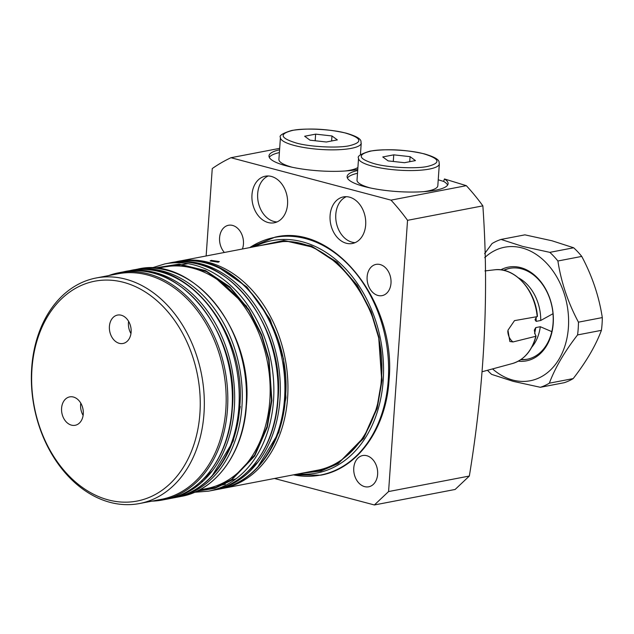 <?xml version="1.0" encoding="UTF-8"?>
<svg xmlns="http://www.w3.org/2000/svg" width="634" height="634" viewBox="0 0 634 634"><rect width="100%" height="100%" fill="white"/><g stroke="black" fill="none" stroke-linecap="round" stroke-linejoin="round"><path stroke-width="0.95" d="M225.292 484.257L221.591 485.113M158.088 270.029L148.459 269.616M211.273 260.368L219.364 261.58L218.223 262.214L210.131 260.931L211.273 260.368M390.996 283.168A15.913 11.816 79.1 0 1 382.064 295.634A15.913 11.816 79.1 0 1 367.126 276.844A15.913 11.816 79.1 0 1 376.057 264.386A15.913 11.816 79.1 0 1 390.996 283.168M377.626 474.335A15.913 11.816 79.1 0 1 368.695 486.793A15.913 11.816 79.1 0 1 353.764 468.003A15.913 11.816 79.1 0 1 362.696 455.545A15.913 11.816 79.1 0 1 377.626 474.335M224.388 252.467A15.913 11.816 79.1 0 1 219.578 237.726A15.913 11.816 79.1 0 1 228.509 225.268A15.913 11.816 79.1 0 1 243.448 244.058A15.913 11.816 79.1 0 1 242.41 249.003M365.675 224.919A23.72 17.609 79.1 0 1 352.353 243.496A23.72 17.609 79.1 0 1 330.092 215.489A23.72 17.609 79.1 0 1 343.406 196.912A23.72 17.609 79.1 0 1 365.675 224.919M346.322 196.683A23.72 17.609 -100.9 0 0 335.798 214.387A23.72 17.609 -100.9 0 0 355.151 242.632M287.559 204.211A23.72 17.609 79.1 0 1 274.245 222.788A23.72 17.609 79.1 0 1 251.975 194.781A23.72 17.609 79.1 0 1 265.289 176.204A23.72 17.609 79.1 0 1 287.559 204.211M268.206 175.975A23.72 17.609 -100.9 0 0 257.681 193.679A23.72 17.609 -100.9 0 0 277.034 221.924M279.578 149.775A50.625 11.42 4 0 0 268.998 155.901A50.625 11.42 4 0 0 301.34 168.906A50.625 11.42 4 0 0 357.473 169.5A50.625 11.42 4 0 0 357.766 169.444M279.38 152.58A50.625 11.42 4 0 0 269.284 157.335M357.695 170.483A50.625 11.42 4 0 0 347.115 176.609A50.625 11.42 4 0 0 379.449 189.614A50.625 11.42 4 0 0 435.582 190.208A50.625 11.42 4 0 0 448.111 183.67A50.625 11.42 4 0 0 444.442 178.962L466.323 185.667L391.012 200.138L230.966 157.715A211.162 156.796 -100.9 0 0 212.255 168.557L206.145 255.97M357.497 173.288A50.625 11.42 4 0 0 347.4 178.043M447.628 185.049A50.625 11.42 4 0 0 443.641 181.411L444.442 178.962M108.699 275.576A115.705 85.915 79.1 0 1 118.843 272.747A115.705 85.915 79.1 0 1 227.471 409.382A115.705 85.915 79.1 0 1 162.502 499.996A115.705 85.915 79.1 0 1 152.025 501.129M96.178 277.985L118.019 273.785A114.841 85.273 79.1 0 1 225.831 409.398A114.841 85.273 79.1 0 1 161.353 499.338L139.512 503.531A114.841 85.273 79.1 0 1 31.7 367.918A114.841 85.273 79.1 0 1 96.178 277.985A114.841 85.273 79.1 0 1 203.989 413.59A114.841 85.273 79.1 0 1 139.512 503.531M31.969 368.861A111.949 83.125 79.1 0 1 123.551 282.328A111.949 83.125 79.1 0 1 199.916 413.384A111.949 83.125 79.1 0 1 108.335 499.917A111.949 83.125 79.1 0 1 31.969 368.861M109.413 326.399A14.463 10.738 -100.9 0 0 122.996 343.477A14.463 10.738 -100.9 0 0 131.119 332.153A14.463 10.738 -100.9 0 0 117.536 315.074A14.463 10.738 -100.9 0 0 109.413 326.399M128.599 321.319A14.463 10.738 -100.9 0 0 128.44 322.746A14.463 10.738 -100.9 0 0 130.961 333.579M61.585 408.209A14.463 10.738 -100.9 0 0 75.169 425.287A14.463 10.738 -100.9 0 0 83.284 413.962A14.463 10.738 -100.9 0 0 69.708 396.884A14.463 10.738 -100.9 0 0 61.585 408.209M80.772 403.129A14.463 10.738 -100.9 0 0 80.613 404.555A14.463 10.738 -100.9 0 0 83.125 415.389M152.208 272.81L161.702 274.585M191.159 491.929L199.972 487.974M438.229 179.794L443.641 181.411M482.862 205.86C489.06 293.368 484.55 383.427 469.342 476.039L388.579 491.556L407.543 220.323L482.862 205.86A211.162 156.796 -100.9 0 0 466.323 185.667M469.342 476.039L455.141 489.456L374.385 504.965L388.579 491.556M173.819 265.939L188.132 263.681M197.871 264.037L207.366 265.812M230.966 157.715L279.673 148.356M274.482 478.488L374.385 504.965M407.543 220.323A211.162 156.796 -100.9 0 0 391.012 200.138M257.317 467.813L278.889 432.372L285.966 397.748L283.588 359.01L270.147 319.409L246.895 287.004L218.801 267.493M221.631 483.631L236.125 478.733M248.052 471.331L258.022 462.004M202.389 480.104L212.358 470.777M551.794 331.645L540.303 326.716L535.738 327.596L534.303 330.124L535.191 334.586A11.57 8.591 -100.9 0 0 535.77 335.331L535.785 336.289L513.009 341.948L509.847 341.48L507.961 330.227L514.499 320.63L537.069 316.651A11.57 8.591 -100.9 0 0 536.419 317.071L535.009 319.726L536.174 321.359L540.739 320.479L552.579 313.941M518.501 277.866A41.075 30.503 79.1 0 1 540.739 320.479M535.77 335.331L535.785 336.289A47.78 35.48 -100.9 0 1 512.407 363.536L482.419 371.659M537.434 316.39C535.516 289.865 514.412 266.787 494.401 269.83A47.78 35.48 -100.9 0 1 504.719 270.615A47.78 35.48 -100.9 0 1 537.18 316.39L537.069 316.651M540.303 326.716A41.075 30.503 79.1 0 1 531.807 347.147M510.061 268.285A46.282 34.363 -100.9 0 0 503.943 270.393M521.061 359.478A46.282 34.363 -100.9 0 0 527.52 359.177M573.659 247.775L549.813 252.356L522.685 246.42L501.05 239.43L524.904 234.849L552.032 240.785L573.659 247.775A76.659 56.917 79.1 0 1 581.743 256.413C592.188 275.996 599.035 296.387 602.3 317.586A76.659 56.917 79.1 0 1 601.404 330.346C595.683 345.641 586.284 361.729 573.199 378.593A76.659 56.917 79.1 0 1 564.228 382.706L540.374 387.295L513.247 381.359L491.612 374.369A76.659 56.917 79.1 0 1 487.483 370.288M503.602 270.314A46.282 34.363 79.1 0 1 509.633 268.356A46.282 34.363 79.1 0 1 521.513 268.832A46.282 34.363 79.1 0 1 553.11 315.193A46.282 34.363 79.1 0 1 527.1 359.264A46.282 34.363 79.1 0 1 520.768 359.684M484.693 257.658A67.981 50.474 79.1 0 1 522.036 247.934A67.981 50.474 79.1 0 1 568.405 327.509A67.981 50.474 79.1 0 1 512.795 380.059A67.981 50.474 79.1 0 1 492.539 368.917M484.598 253.687L492.071 243.543A76.659 56.917 79.1 0 1 501.05 239.43M500.781 269.846A47.732 35.441 79.1 0 1 520.657 267.611A47.732 35.441 79.1 0 1 553.347 320.788A47.732 35.441 79.1 0 1 518.327 361.166M573.199 378.593L549.345 383.174A76.659 56.917 79.1 0 1 540.374 387.295M549.345 383.174C555.075 367.878 564.474 351.791 577.558 334.926L601.404 330.346M602.3 317.586L578.446 322.167A76.659 56.917 79.1 0 1 577.558 334.926M578.446 322.167C568.009 302.584 561.153 282.193 557.896 260.994L581.743 256.413M549.813 252.356A76.659 56.917 79.1 0 1 557.896 260.994M427.752 166.37C441.09 162.978 439.909 158.841 424.225 153.951C411.078 149.973 381.716 148.459 370.462 151.185C357.124 154.577 358.305 158.714 373.989 163.604C387.136 167.582 416.498 169.096 427.752 166.37M358.551 158.199A40.497 9.138 4 0 0 384.418 168.604A40.497 9.138 4 0 0 429.329 169.08A40.497 9.138 4 0 0 439.346 163.849C438.149 162.795 443.134 159.396 424.352 153.88C405.181 149.529 387.017 148.625 369.868 151.161C360.762 153.999 356.99 156.344 358.551 158.199L357.021 180.127A40.497 9.138 4 0 0 370.565 188.013M423.306 191.698A40.497 9.138 4 0 0 427.791 191.008A40.497 9.138 4 0 0 437.817 185.778L439.346 163.849M410.095 156.661L415.452 160.6L404.46 162.708L388.119 160.885L382.762 156.955L393.754 154.847L410.095 156.661L409.738 161.694M393.286 161.464L393.754 154.847M349.635 145.662C362.973 142.27 361.8 138.133 346.109 133.243C332.961 129.265 303.599 127.751 292.345 130.477C279.008 133.869 280.188 138.006 295.872 142.896C309.027 146.874 338.39 148.388 349.635 145.662M280.434 137.491A40.497 9.138 4 0 0 306.309 147.896A40.497 9.138 4 0 0 351.212 148.372A40.497 9.138 4 0 0 361.229 143.141C360.033 142.087 365.018 138.688 346.235 133.172C327.065 128.821 308.909 127.917 291.759 130.453C282.645 133.291 278.873 135.636 280.434 137.491L278.905 159.419A40.497 9.138 4 0 0 292.448 167.305M345.189 170.99A40.497 9.138 4 0 0 349.683 170.3A40.497 9.138 4 0 0 357.901 167.511M331.978 135.961L337.336 139.892L326.351 142L310.002 140.177L304.653 136.247L315.637 134.139L331.978 135.961L331.622 140.986M315.169 140.756L315.637 134.139M303.9 472.837L322.666 470.048L339.325 462.329L363.884 437.246L376.961 407.694L381.7 380.146L378.752 338.049L371.199 312.776L357.822 286.861L338.12 263.657L313.212 247.276L285.997 241.007L260.241 245.58M257.927 246.024L283.786 240.5L311.445 246.04L336.995 262.096L357.314 285.411L371.159 311.69L378.989 337.415L382.064 380.241L377.182 408.351L363.615 438.451L338.104 463.644L320.875 471.07L301.586 473.281M254.432 246.697A118.352 87.88 79.1 0 1 344.603 267.762A118.352 87.88 79.1 0 1 383.198 380.368A118.352 87.88 79.1 0 1 298.091 473.947M249.756 247.593A121.023 89.862 79.1 0 1 345.506 261.897A121.023 89.862 79.1 0 1 388.246 380.321A121.023 89.862 79.1 0 1 293.415 474.85M276.773 242.402L178.97 261.192A115.705 85.915 79.1 0 1 287.598 397.827A115.705 85.915 79.1 0 1 222.629 488.449L221.115 488.719M284.555 398.414A115.705 85.915 79.1 0 1 219.586 489.036C255.304 482.799 282.701 444.307 285.411 397.962C292.837 324.172 232.726 248.068 175.927 261.779A115.705 85.915 79.1 0 1 284.555 398.414M175.927 261.779L171.362 262.658A115.705 85.915 79.1 0 1 279.99 399.293A115.705 85.915 79.1 0 1 215.021 489.908L213.872 490.122M277.7 399.729A115.705 85.915 79.1 0 1 212.739 490.351C247.918 484.249 275.259 446.027 277.993 399.578C285.474 325.496 225.054 249.344 169.08 263.094A115.705 85.915 79.1 0 1 277.7 399.729M169.08 263.094L164.895 263.895A115.705 85.915 79.1 0 1 273.516 400.537A115.705 85.915 79.1 0 1 208.554 491.152L194.567 492.285M153.864 268.15L179.097 264.101L205.614 270.591L229.777 286.814L248.837 309.55L261.755 334.831L269.054 359.446L271.891 400.45L267.302 427.237L254.702 455.989L231.022 480.572L214.942 488.283L196.778 491.287M198.03 490.676L215.845 487.38L231.568 479.542L254.662 455.109L266.962 426.737L271.455 400.331L268.697 359.858L261.573 335.56L248.948 310.557L230.293 287.955L206.557 271.614L180.381 264.735L155.298 268.237M199.433 489.963L206.486 488.608A112.812 83.767 -100.9 0 0 269.822 400.252A112.812 83.767 -100.9 0 0 163.913 267.033L156.86 268.388M246.119 405.8A115.705 85.915 79.1 0 1 181.15 496.414C216.337 490.32 243.67 452.097 246.404 405.649C253.885 331.566 193.473 255.415 137.491 269.165A115.705 85.915 79.1 0 1 246.119 405.8M240.302 406.521L233.225 441.145L211.645 476.586M137.491 269.165L133.306 269.965A115.705 85.915 79.1 0 1 241.934 406.6A115.705 85.915 79.1 0 1 176.965 497.222L175.444 497.492M238.891 407.186A115.705 85.915 79.1 0 1 173.922 497.809C209.64 491.572 237.029 453.08 239.747 406.735C247.173 332.945 187.062 256.841 130.263 270.552A115.705 85.915 79.1 0 1 238.891 407.186M130.263 270.552L125.698 271.431A115.705 85.915 79.1 0 1 234.318 408.066A115.705 85.915 79.1 0 1 169.357 498.681L168.208 498.895M232.036 408.502A115.705 85.915 79.1 0 1 167.075 499.124C202.254 493.022 229.587 454.8 232.321 408.351C239.811 334.269 179.39 258.117 123.416 271.867A115.705 85.915 79.1 0 1 232.036 408.502M536.063 317.357A41.075 30.503 79.1 0 1 536.174 321.359M513.009 341.948A11.57 8.591 79.1 0 1 507.81 331.146M535.738 327.596A41.075 30.503 79.1 0 1 534.589 333.452M293.312 474.866L320.701 475.183C357.536 468.795 386.169 428.774 389.03 380.123C396.868 302.529 333.587 222.772 274.982 237.171L249.653 247.617M316.628 470.388C351.26 464.437 378.553 426.492 381.303 379.917C388.848 305.533 328.095 229.334 272.969 243.131M123.416 271.867L118.843 272.747M167.075 499.124L162.502 499.996M124.557 271.661L125.698 271.431M173.922 497.809L169.357 498.681M131.793 270.274L133.306 269.965M181.15 496.414L176.965 497.222M164.895 263.895L151.478 268.024M212.739 490.351L208.554 491.152M170.221 262.888L171.362 262.658M219.586 489.036L215.021 489.908M177.465 261.501L178.97 261.192M320.432 469.659L222.629 488.449M246.65 306.301L217.24 279.507M202.84 481.309L201.303 481.151M494.401 269.83L484.97 270.924M536.055 336.052C532.077 350.721 524.191 359.882 512.407 363.536M361.229 143.141L360.421 154.783"/></g></svg>
